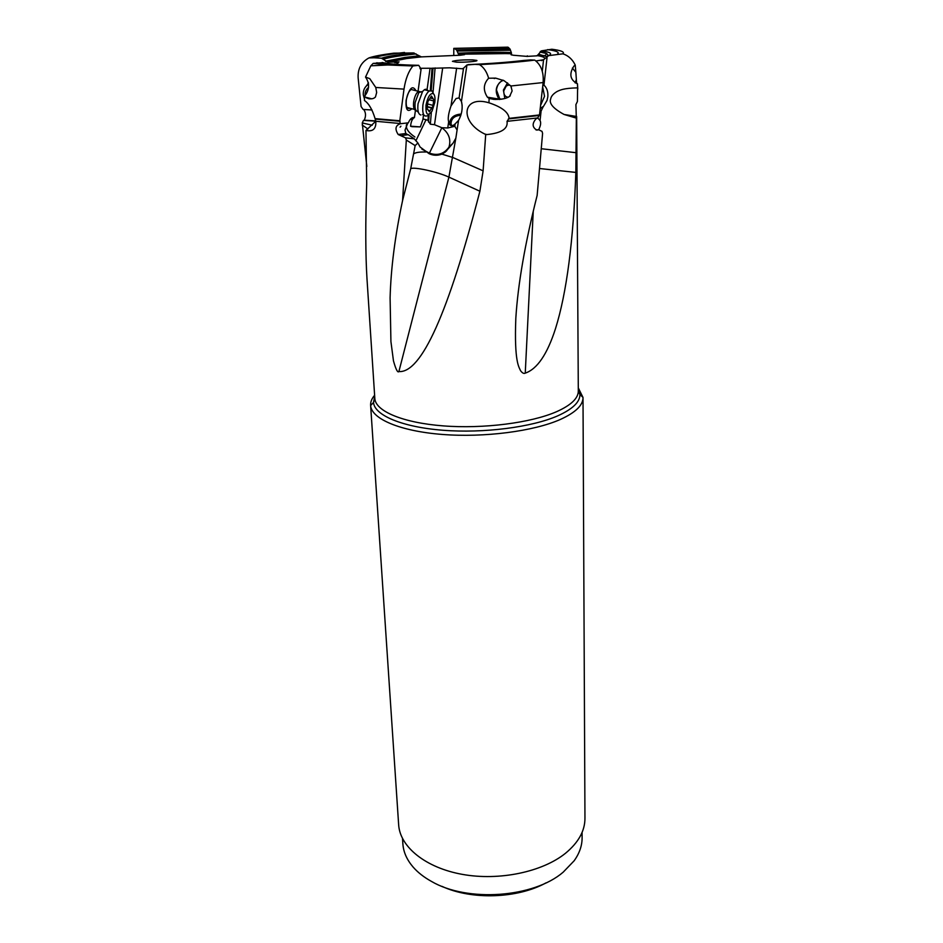 <?xml version="1.0" encoding="UTF-8"?>
<svg xmlns="http://www.w3.org/2000/svg" width="943" height="943" viewBox="0 0 943 943"><rect width="100%" height="100%" fill="white"/><g stroke="black" fill="none" stroke-linecap="round" stroke-linejoin="round"><path stroke-width="1.41" d="M404.523 52.466L397.286 53.327C386.194 54.741 378.426 56.226 373.994 57.782L368.925 57.924C373.617 56.274 381.891 54.694 393.738 53.173L413.482 52.938L421.368 56.886L460.278 55.236L464.51 54.647L458.64 54.352C477.877 53.515 495.464 53.303 511.412 53.727L511.059 54.718L513.31 55.248L527.066 56.391L537.062 55.826L541.494 50.851L551.867 49.236C561.132 50.427 564.822 51.959 562.936 53.822C568.37 55.625 572.472 59.362 575.23 65.043L573.792 66.246C568.912 74.132 570.15 79.966 577.481 83.762L577.611 87.852C563.631 88.229 560.484 89.891 557.054 91.518C553.27 93.781 551.148 96.233 550.688 98.885C548.838 103.412 553.305 108.61 564.079 114.468L576.326 118.111L575.843 172.416C573.427 241.066 566.649 293.12 555.521 328.565C547.305 354.214 537.215 369.078 525.251 373.133C523.895 373.876 522.328 373.074 520.571 370.729C519.121 367.122 514.112 362.572 515.821 318.286C517.955 284.114 525.062 243.153 537.145 195.401L542.59 133.411L542.025 131.372L538.701 129.769L536.815 130.087C532.194 127.364 531.935 123.592 536.048 118.783L537.604 118.181L539.502 114.94L543.121 82.56L510.835 85.99L504.104 80.697L495.641 78.116L488.639 78.234C486.777 71.786 483.747 67.259 479.527 64.643L474.989 64.336C496.619 63.287 515.114 61.814 530.496 59.928L534.74 60.104C541.093 64.855 543.887 72.352 543.121 82.56M396.909 64.407L398.194 62.768L394.657 62.568L399.113 61.884L387.844 62.214L381.514 58.218L373.994 57.782M420.378 69.063L421.097 69.087L418.692 65.315L412.94 65.963C408.519 71.303 405.537 79.012 404.005 89.113L399.82 120.775L400.256 123.757C395.4 125.49 394.716 129.073 398.194 134.507L405.596 137.867L406.315 140.035L402.59 200.494L410.7 168.714L415.156 145.599L417.879 142.959L420.071 146.99L429.124 153.709L441.854 127.729L434.499 124.7L430.338 124.193L427.957 120.35L422.983 118.877L422.877 119.62L423.56 114.787M430.079 68.25L419.953 68.297M462.589 68.78L449.54 67.813L430.055 68.332L427.073 89.632L430.067 68.32M542.284 71.326L543.557 59.763L535.919 60.953M456.388 62.155C464.31 62.58 478.973 61.295 476.734 60.399L472.702 59.88C462.978 59.751 456.223 60.234 452.428 61.33L456.388 62.155M511.412 53.727L511.684 54.989M508.713 47.621L453.795 48.364L507.923 47.162L510.092 49.142L511.412 52.855M453.795 48.364L453.772 55.295M458.64 54.352L456.565 49.979L454.809 48.718M458.982 55.295L458.769 54.399M368.925 57.924C361.216 62.203 357.621 68.886 358.151 77.951L361.075 106.547L363.149 109.447L372.002 109.989M388.587 63.594L388.457 62.191M368.395 82.678L367.923 83.538M397.121 64.336L397.05 63.535M410.559 126.197L420.354 126.904L411.95 126.668L410.559 126.244L410.783 124.629C411.313 120.987 412.539 118.629 414.449 117.533L414.236 117.486C412.232 117.238 410.476 118.582 408.956 121.517L408.366 122.826L400.256 123.757M414.449 117.533L415.439 110.366M418.067 91.235L421.097 69.087M415.969 90.705C412.562 84.705 409.262 87.947 406.079 100.43C405.596 109.801 407.529 112.571 411.902 108.74M420.354 126.904L422.877 119.62M432.047 68.309L430.303 90.504M428.381 114.905L427.957 120.35M434.499 124.7L442.68 67.943M462.046 104.991L461.716 102.492C462.836 108.504 461.775 114.48 458.546 120.421L455.846 138.173L453.017 143.206L448.998 147.073C451.214 139.434 448.833 132.987 441.854 127.729L447.748 127.977L454.785 126.291L455.151 123.875L453.866 124.995C451.072 126.362 449.363 125.454 448.762 122.272L448.656 121.8C447.666 118.7 448.455 113.419 451.013 105.946L456.058 98.543L459.076 97.907L463.555 68.191L466.962 64.961L474.989 64.336M462.235 68.792L463.555 68.191M466.962 64.961L461.41 101.479L459.076 97.907M524.025 60.423L530.496 59.928M543.309 106.488L541.105 110.979L540.056 120.539L537.663 117.828M539.75 112.877L541.105 110.979M562.936 53.822L548.614 55.637L543.557 59.763M527.314 55.826L527.385 56.427M460.844 115.282C454.408 115.741 451.143 118.641 451.025 123.969L451.803 125.737M449.552 124.276C449.787 118.016 453.677 114.61 461.198 114.056M455.151 123.875L458.546 120.421M457.084 129.981L454.785 126.291M455.846 138.173L448.903 177.119L398.889 371.566C421.344 373.251 448.349 313.147 479.893 191.229L483.111 170.836L485.704 134.507L484.702 134C458.935 121.529 462.235 94.83 488.934 102.787L489.122 98.426L487.413 97.176C482.957 90.222 483.358 83.903 488.639 78.234M510.835 85.99L511.401 88.005L511.106 86.32M499.389 99.475L498.953 99.086C494.332 91.306 495.641 84.976 502.855 80.108M509.538 96.351L510.328 94.842L510.163 95.903C507.157 98.532 501.664 99.687 493.661 99.357L489.122 98.426M534.74 60.104C519.487 62.002 501.087 63.511 479.527 64.643M537.64 117.946L507.028 121.341L509.102 118.358C508.477 112.193 501.747 107.007 488.934 102.787M509.102 118.358L539.502 114.94M510.328 94.842L512.12 90.929L511.401 88.005M503.421 80.355C499.566 81.57 497.244 84.752 496.454 89.915L499.955 99.428M507.028 121.341C508.183 128.708 501.464 133.116 486.871 134.566L485.704 134.507M398.889 371.566C397.687 373.004 395.883 369.444 393.467 360.886L390.921 341.543L390.096 297.835C390.921 268.13 395.082 235.679 402.59 200.494M400.28 123.521L375.833 121.282C376.233 128.849 372.945 131.914 365.967 130.44L366.697 183.461C365.377 223.043 365.483 254.964 367.016 279.222L367.228 282.37M375.821 121.175L363.456 120.409L362.265 122.932L366.815 166.451M363.739 120.421L364.257 120.138C366.096 116.107 365.908 112.547 363.692 109.471M577.611 87.852L577.411 101.49L575.914 104.59L576.326 118.111M494.886 98.414L495.346 99.51M578.295 387.903L583.01 397.463C583.116 405.184 575.607 412.504 560.46 419.411C533.832 431.293 484.183 437.764 442.09 434.428C399.938 431.128 371.589 418.869 370.634 405.62L370.634 405.561C370.375 402.083 371.707 398.653 374.619 395.27M398.63 824.347L398.677 825.137C400.221 847.026 425.647 867.819 462.471 874.397C499.236 881.021 542.201 871.992 565.364 853.38C578.53 842.535 585.061 830.736 584.955 817.982L583.01 397.946M402.838 843.419L402.897 844.197C403.521 852.201 406.904 859.792 413.034 866.971C417.761 872.405 423.879 877.202 431.411 881.387C467.351 902.51 533.549 897.771 563.183 872.181L574.146 860.782C579.58 853.167 582.232 845.341 582.102 837.313L582.079 832.445M441.961 886.349C471.547 900.176 517.53 898.62 546.103 882.825M538.642 129.769L539.137 128.743C540.775 125.207 541.082 122.472 540.056 120.539M572.389 68.049L575.867 72.316L575.23 65.043M576.68 83.538L576.421 80.638L575.36 82.949M577.8 89.102L577.481 83.762M557.278 54.27C559.977 52.372 556.759 50.828 547.647 49.614M576.421 80.638L575.867 72.316M575.065 82.784L576.35 79.648M535.919 129.863L538.701 129.769M400.905 126.197L400.091 127.164M412.94 65.963L387.797 64.984L373.169 63.393L370.811 65.821L365.53 77.09C369.88 83.479 369.538 89.915 364.469 96.398L364.481 100.536C368.819 103.471 372.355 109.494 375.078 118.618L399.82 120.775M373.169 63.393L382.964 62.674M369.68 98.909L371.224 98.673M375.821 121.223L365.967 130.44M364.469 96.398L366.509 97.931C370.446 99.404 373.428 99.098 375.455 96.999L376.67 92.473L375.774 87.475L369.75 78.634L365.53 77.09M376.752 62.757C384.272 64.195 397.133 65.079 415.321 65.409M413.883 90.174L411.089 89.467C408.755 91.294 407.164 94.807 406.303 100.029C405.785 106.5 406.963 109.223 409.816 108.209M375.833 121.282L375.078 118.618M367.935 129.014L362.195 125.006M372.273 125.23L362.265 122.932M398.194 134.507L405.796 133.517L405.03 130.028L407.918 122.873M405.796 133.517L407.883 134.731M405.596 137.867L414.272 138.845L408.248 134.684L401.836 135.533M426.071 119.584L415.863 140.837M453.017 143.206L445.379 151.988L441.913 154.122C437.587 155.748 433.332 155.607 429.124 153.709M406.315 140.035L415.156 145.599M414.272 138.845L417.879 142.959M368.465 83.125L364.635 88.229M364.481 98.991L363.303 94.842C363.008 90.198 364.776 86.65 368.583 84.21M365.118 95.502C364.882 92.155 366.037 89.444 368.56 87.393M368.583 97.989L368.63 98.744M428.417 91.601C427.497 89.314 426.142 88.701 424.362 89.75L422.594 91.436L418.044 103.754C417.336 110.555 418.279 114.303 420.884 115.011M427.344 115.765C423.643 117.144 422.169 113.549 422.912 104.991C424.091 98.084 426.189 93.404 429.218 90.976L432 90.905L433.556 93.828M425.988 105.239C427.757 96.764 430.232 92.909 433.403 93.699C434.876 95.125 435.324 98.096 434.758 102.634L432.059 111.109C427.651 116.72 425.623 114.763 425.988 105.239M427.544 109.223L429.371 111.804L432.884 106.288L433.815 99.817L431.434 96.021L427.886 101.538L427.026 109.093M508.242 97.129L507.593 97.141C504.929 96.61 503.645 94.512 503.762 90.846L506.344 85.884L508.866 85.059L510.481 85.589M504.811 98.496L503.409 90.045L507.534 82.866M542.649 86.874L544.535 96.304L540.61 105.357M540.245 108.528L543.581 106.205L547.034 100.441L547.812 96.881C548.225 92.166 547.105 88.418 544.453 85.601L542.92 84.398M387.844 62.214L406.787 58.525L421.368 56.886M537.027 55.566C542.461 56.415 545.007 57.44 544.689 58.631M543.875 59.503L541.365 60.623M456.459 49.885L509.986 48.989M510.469 50.227L457.107 51.04M457.933 53.15C477.217 52.301 494.981 52.065 511.212 52.443M381.514 58.218C385.569 56.828 392.583 55.484 402.555 54.187L413.482 52.938M416.075 53.916L403.993 55.295C394.374 56.545 387.573 57.853 383.589 59.22M385.51 61.212L405.278 57.382L418.68 55.873M397.086 64.348L396.956 62.674M428.523 122.095L429.171 114.28M431.163 90.504L433.049 68.061M430.338 124.193L431.352 112.241M433.037 92.296L435.088 67.908M456.636 68.132L451.013 105.946M448.656 121.8L447.748 127.977M538.771 54.305L546.622 56.556M441.913 154.122L452.911 157.528L483.111 170.836M524.202 60.399C508.548 62.285 489.853 63.688 468.105 64.619M508.324 118.936L538.866 115.529M374.819 398.241L374.842 398.689C375.727 411.219 402.897 422.782 443.21 425.882C483.453 429.018 530.956 422.912 556.547 411.702L556.618 411.678C571.187 405.125 578.413 398.194 578.307 390.874L576.668 117.156M578.295 389.07L579.91 394.516C580.016 401.989 572.696 409.062 557.961 415.733L557.891 415.769C531.958 427.226 483.759 433.462 442.915 430.256C402.001 427.073 374.43 415.25 373.511 402.449L374.701 396.437M533.243 211.444L525.251 373.133M575.843 172.416L539.526 168.514M541.27 148.723L576.197 152.707M547.188 56.156L543.934 85.507M539.137 128.743L539.007 129.91M541.494 50.851C550.37 52.101 552.739 53.692 548.614 55.637M548.378 55.684L546.692 53.527L539.962 52.077M404.005 89.113L375.774 87.475M418.692 65.315C400.657 64.949 388.481 64.006 382.163 62.486M375.361 119.089L400.068 121.27M409.934 119.867L414.236 117.486M414.908 137.006C408.413 132.586 405.608 128.437 406.504 124.547M427.981 120.433L427.391 120.115M421.91 149.183L429.442 153.12C437.552 156.008 444.07 153.992 448.998 147.073L446.404 151.069M479.893 191.229L448.903 177.119C437.894 171.921 413.564 166.534 410.7 168.714M413.836 153.744C415.816 152.424 419.835 151.847 425.882 152.023M416.016 110.461C413.906 110.083 413.117 107.243 413.659 101.915C414.531 96.681 416.134 93.157 418.444 91.33L421.12 91.895M422.641 91.388L418.786 92.614L415.168 102.41C414.602 107.832 415.356 110.826 417.454 111.415L418.433 112.441M428.829 110.296L430.008 110.602M431.965 96.881L430.986 96.634M433.485 100.889L429.383 99.84M432.849 105.333L428.063 104.107M431.823 107.867L427.415 106.736M494.191 78.552L495.664 78.128M456.589 49.979L510.092 49.142M511.448 53.527L458.463 54.222M462.153 105.451L461.481 101.679M383.235 58.89L386.371 57.57C392.382 55.826 401.659 54.317 414.177 53.032M420.531 56.78C404.087 58.466 392.547 60.057 385.911 61.578M541.53 110.296L539.797 112.417M538.17 55.059L545.078 55.72L546.692 53.527L540.575 51.311M429.242 153.52L428.11 152.424M451.544 125.336L451.025 123.969M448.762 122.272L449.481 124.146M498.953 99.086L487.413 97.176M501.782 99.192L499.142 98.744M484.702 134L486.871 134.566M370.634 405.561L373.511 402.449L374.842 398.689L367.016 279.222M578.307 391.027L579.91 394.516L583.01 397.392M398.677 825.137L370.634 405.62M402.52 838.563L402.897 844.197M564.079 114.468L576.656 116.484M364.21 120.185L375.809 120.893M371.79 98.815L365.377 97.176M387.797 64.984L370.811 65.821M405.101 133.6L405.384 135.061M411.95 126.668L410.783 125.926M422.594 91.436L418.786 92.614L418.444 91.33L411.089 89.467M414.366 109.376L407.046 107.502M423.784 114.846L422.535 114.527M429.218 90.976L424.362 89.75M433.403 93.699L432 90.905M426.979 108.928L427.698 109.105M430.527 98.107L432.236 98.543M427.45 106.642L432.177 107.856M427.32 106.948L431.399 107.985M506.344 85.884L507.546 82.878M544.453 85.601L542.826 85.306"/></g></svg>
